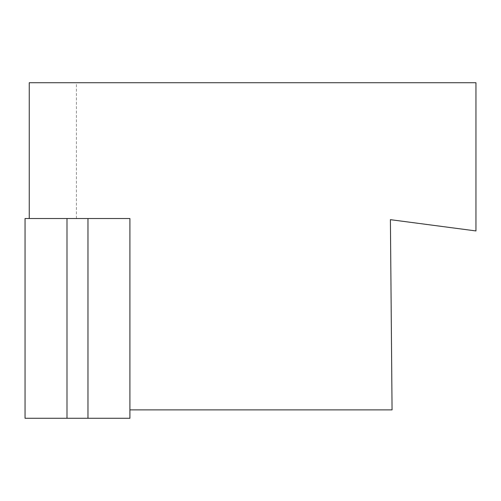 <?xml version="1.0" encoding="UTF-8"?>
<svg xmlns="http://www.w3.org/2000/svg" width="501" height="501" viewBox="0 0 501 501"><rect width="100%" height="100%" fill="white"/><g stroke="black" fill="none" stroke-linecap="round" stroke-linejoin="round"><path stroke-width="0.38" stroke-dasharray="2.5 1.88" d="M129.909 409.887L392.064 409.887L390.404 219.67L475.95 230.936L475.95 82.721L29.246 82.721L29.246 218.517L66.996 218.517L25.05 218.517L25.05 418.279L129.909 418.279L129.909 218.517L129.909 409.887L129.909 218.517L66.996 218.517L87.969 218.517L87.969 418.279M29.246 218.517L129.909 218.517M66.996 218.517L66.996 418.279M76.434 218.517L76.434 82.721"/><path stroke-width="0.75" d="M129.909 409.887L392.064 409.887L390.404 219.67L475.95 230.936L475.95 82.721L29.246 82.721L29.246 218.517L25.05 218.517L25.05 418.279L129.909 418.279L129.909 218.517L87.969 218.517L129.909 218.517M29.246 218.517L87.969 218.517L87.969 418.279M66.996 218.517L66.996 418.279"/></g></svg>
